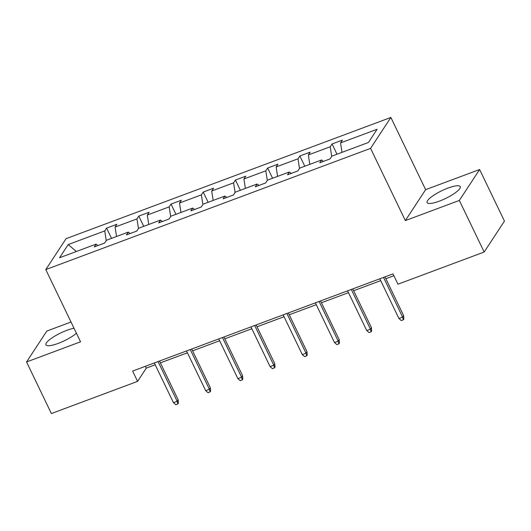 <?xml version="1.0" encoding="UTF-8"?>
<svg xmlns="http://www.w3.org/2000/svg" width="531" height="531" viewBox="0 0 531 531"><rect width="100%" height="100%" fill="white"/><g stroke="black" fill="none" stroke-linecap="round" stroke-linejoin="round"><path stroke-width="0.8" d="M74.021 328.264A18.379 4.314 -25.7 0 0 66.78 330.355A18.379 4.314 -25.7 0 0 45.945 344.838A18.379 4.314 -25.7 0 0 58.224 343.391A18.379 4.314 -25.7 0 0 76.418 333.236M439.396 201.13A18.379 4.314 -25.7 0 0 460.231 186.64A18.379 4.314 -25.7 0 0 447.945 188.093A18.379 4.314 -25.7 0 0 427.11 202.583A18.379 4.314 -25.7 0 0 439.396 201.13M71.021 322.018L46.834 331.045L26.55 361.963L51.381 413.549L137.582 381.377L146.271 368.136L155.218 364.797M390.869 117.451L66.07 238.671L45.785 269.589L370.585 148.368L390.869 117.451L425.63 189.673L405.345 220.591L459.342 200.439L479.619 169.522L425.63 189.673M479.619 169.522L504.45 221.108L484.166 252.026L459.342 200.439M106.233 240.55L104.753 230.919L106.592 228.124L111.523 238.366M76.371 251.482L68.207 244.559L104.753 230.919M116.528 236.494L115.081 227.069L116.92 224.268L106.592 228.124M115.081 227.069L136.965 218.898L138.803 216.097L143.735 226.345M148.74 224.474L147.293 215.042L149.125 212.247L138.803 216.097M147.293 215.042L169.177 206.878L171.015 204.077L175.947 214.318M180.952 212.453L179.505 203.021L181.336 200.227L171.015 204.077M179.505 203.021L201.388 194.857L203.227 192.056L208.159 202.298M213.163 200.433L211.716 191.001L213.548 188.2L203.227 192.056M211.716 191.001L233.6 182.83L235.439 180.036L240.37 190.277M245.375 188.405L243.928 178.98L245.76 176.179L235.439 180.036M243.928 178.98L265.812 170.809L267.651 168.008L272.582 178.257M277.587 176.385L276.14 166.96L277.972 164.159L267.651 168.008M276.14 166.96L298.024 158.789L299.862 155.988L304.794 166.23M309.799 164.364L308.352 154.933L310.184 152.138L299.862 155.988M308.352 154.933L330.236 146.768L332.074 143.967L336.999 154.209M342.004 152.344L340.557 142.912L342.395 140.111L332.074 143.967M340.557 142.912L377.11 129.272L368.448 142.474L331.902 156.114L330.063 158.915L319.735 162.765L321.574 159.97L299.69 168.135L297.851 170.936L287.523 174.792L289.362 171.991L267.478 180.162L265.639 182.956L255.318 186.812L257.15 184.011L235.266 192.182L233.428 194.983L223.106 198.833L224.938 196.032L203.054 204.203L201.216 207.004L190.894 210.853L192.726 208.059L170.843 216.223L169.004 219.024L158.683 222.881L160.515 220.08L138.631 228.25L136.792 231.045L126.471 234.901L128.303 232.1L106.419 240.271L104.58 243.072L94.259 246.922L96.091 244.121L59.545 257.761L68.207 244.559M484.166 252.026L397.958 284.198L392.993 273.883L132.617 371.063L137.582 381.377M130.115 233.54L128.303 232.1M138.445 228.529L136.965 218.898M162.327 221.52L160.515 220.08M170.657 216.509L169.177 206.878M194.538 209.499L192.726 208.059M202.869 204.488L201.388 194.857M226.744 197.472L224.938 196.032M235.08 192.461L233.6 182.83M258.955 185.452L257.15 184.011M267.292 180.44L265.812 170.809M291.167 173.431L289.362 171.991M299.504 168.42L298.024 158.789M323.379 161.411L321.574 159.97M331.716 156.399L330.236 146.768M26.55 361.963L80.546 341.811L45.785 269.589M405.345 220.591L370.585 148.368M160.382 362.865L187.43 352.776M192.594 350.845L219.642 340.749M224.805 338.824L251.853 328.729M257.017 326.804L284.065 316.708M289.229 314.777L316.27 304.688M321.441 302.756L348.482 292.661M353.653 290.736L380.694 280.64M385.864 278.715L393.883 275.722M145.388 366.297L146.271 368.136M97.903 245.561L96.091 244.121M383.528 277.414L402.644 317.14L403.633 315.633L403.879 318.958L403.328 319.795L402.644 317.14L398.927 318.527L379.811 278.802M403.633 315.633L384.975 276.877M403.328 319.795L401.263 320.565L398.927 318.527M351.316 289.435L370.432 329.16L371.421 327.654L371.667 330.979L371.116 331.815L370.432 329.16L366.715 330.547L347.599 290.822M371.421 327.654L352.77 288.897M371.116 331.815L369.052 332.585L366.715 330.547M319.104 301.462L338.22 341.181L339.209 339.681L339.455 343.006L338.904 343.836L338.22 341.181L334.503 342.568L315.387 302.849M339.209 339.681L320.558 300.918M338.904 343.836L336.84 344.612L334.503 342.568M286.893 313.482L306.009 353.201L306.998 351.701L307.243 355.027L306.692 355.863L306.009 353.201L302.292 354.589L283.176 314.87M306.998 351.701L288.346 312.938M306.692 355.863L304.628 356.633L302.292 354.589M254.681 325.503L273.797 365.228L274.786 363.722L275.031 367.047L274.487 367.883L273.797 365.228L270.08 366.616L250.964 326.89M274.786 363.722L256.134 324.965M274.487 367.883L272.416 368.653L270.08 366.616M222.469 337.524L241.585 377.249L242.574 375.742L242.82 379.068L242.275 379.904L241.585 377.249L237.875 378.636L218.752 338.911M242.574 375.742L223.923 336.986M242.275 379.904L240.204 380.674L237.875 378.636M190.257 349.551L209.38 389.269L210.362 387.769L210.608 391.088L210.064 391.924L209.38 389.269L205.663 390.657L186.54 350.938M210.362 387.769L191.711 349.006M210.064 391.924L207.999 392.694L205.663 390.657M158.046 361.571L177.168 401.29L178.15 399.79L178.396 403.115L177.852 403.952L177.168 401.29L173.451 402.677L154.329 362.958M178.15 399.79L159.499 361.027M177.852 403.952L175.788 404.722L173.451 402.677"/></g></svg>
